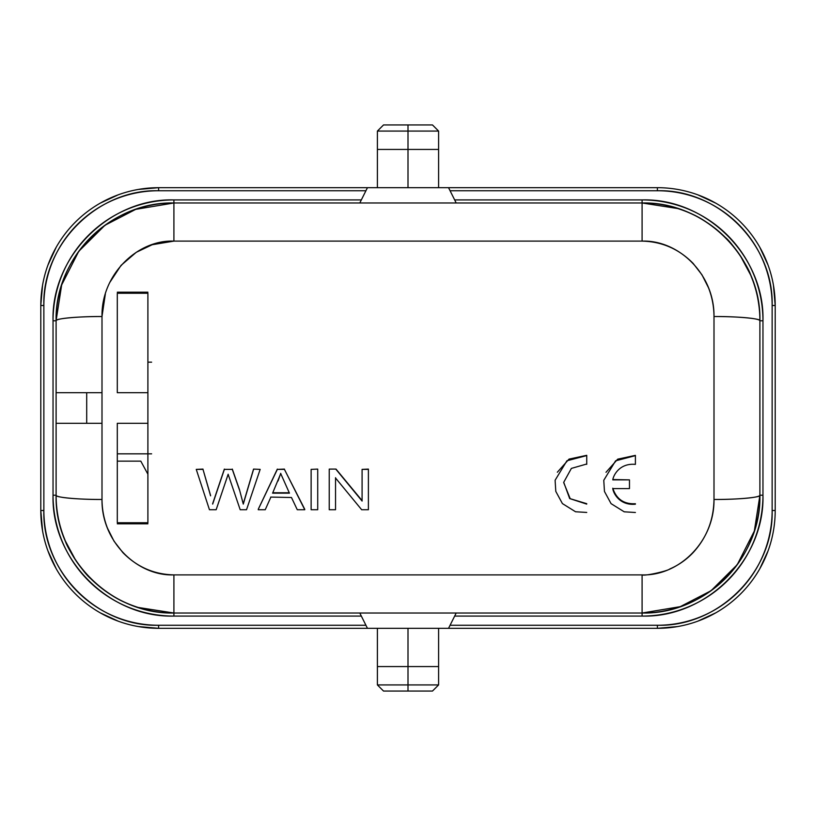 <?xml version="1.0" encoding="UTF-8"?>
<svg xmlns="http://www.w3.org/2000/svg" width="816" height="816" viewBox="0 0 816 816"><rect width="100%" height="100%" fill="white"/><g stroke="black" fill="none" stroke-linecap="round" stroke-linejoin="round"><path stroke-width="1.22" d="M138.241 189.455L158.61 187.68L438.6 187.68L408 187.68L408 149.43L408 187.68L657.39 187.68L448.545 187.68L456.195 202.98L450.075 190.74L657.39 190.74C718.508 188.996 773.884 244.402 772.14 305.49L772.14 510.51C773.884 571.628 718.478 627.004 657.39 625.26L450.075 625.26L456.195 613.02L173.91 613.02L359.805 613.02L365.925 625.26L158.61 625.26C97.492 627.004 42.116 571.598 43.86 510.51L43.86 305.49A114.75 114.75 0 0 1 158.61 190.74L158.61 187.68A117.81 117.81 0 0 0 40.8 305.49L43.86 305.49C42.116 244.372 97.522 188.996 158.61 190.74L365.925 190.74L361.335 199.92L173.91 199.92C109.538 198.074 51.194 256.448 53.04 320.79L53.04 495.21C51.194 559.582 109.568 617.926 173.91 616.08L361.335 616.08L173.91 616.08L173.91 613.02L456.195 613.02L359.805 613.02L367.455 628.32L359.805 613.02L367.455 628.32L448.545 628.32L456.195 613.02L448.545 628.32L456.195 613.02L642.09 613.02L642.09 616.08L454.665 616.08L642.09 616.08C706.462 617.926 764.806 559.552 762.96 495.21L762.96 320.79C764.806 256.418 706.432 198.074 642.09 199.92L454.665 199.92L642.09 199.92L642.09 202.98L173.91 202.98L456.195 202.98L448.545 187.68L367.455 187.68L359.805 202.98L456.195 202.98L448.545 187.68L158.61 187.68L377.4 187.68L377.4 149.43L438.6 149.43L408 149.43L408 187.68M697.772 194.82L715.765 203.153M759.747 247.156L768.07 265.118M773.425 285.121L775.2 305.49L775.2 510.51L775.2 305.49A117.81 117.81 0 0 0 657.39 187.68L657.39 190.74A114.75 114.75 0 0 1 772.14 305.49L775.2 305.49L772.14 305.49L772.14 510.51L775.2 510.51L775.2 305.49L775.2 510.51L772.14 510.51A114.75 114.75 0 0 1 657.39 625.26L657.39 628.32L438.6 628.32L657.39 628.32A117.81 117.81 0 0 0 775.2 510.51L775.2 305.49M768.06 550.892L759.727 568.885M715.724 612.867L697.762 621.19M677.759 626.545L657.39 628.32L657.39 625.26L450.075 625.26M42.575 530.879L40.8 510.51A117.81 117.81 0 0 0 158.61 628.32L377.4 628.32L158.61 628.32L138.241 626.545M118.228 621.18L100.235 612.847M56.253 568.844L47.93 550.882M40.8 510.51L40.8 305.49L40.8 510.51L43.86 510.51L40.8 510.51L40.8 305.49L40.8 510.51L40.8 305.49L43.86 305.49L43.86 510.51A114.75 114.75 0 0 0 158.61 625.26L158.61 628.32L158.61 625.26L365.925 625.26M40.8 305.337L42.575 285.121M47.94 265.108L56.273 247.115M100.276 203.133L118.238 194.81M421.943 124.95L408 124.95L432.48 124.95L408 124.95L408 149.43L408 141.78L408 149.43L438.6 149.43L438.6 187.68L657.39 187.68L448.545 187.68L456.195 202.98M82.906 245.973A117.81 117.81 0 0 0 56.1 320.79L53.04 320.79A120.87 120.87 0 0 1 173.91 199.92L173.91 202.98L359.805 202.98L173.91 202.98L173.91 199.92L361.335 199.92L359.805 202.98L367.455 187.68L359.805 202.98L367.455 187.68L158.61 187.68L158.61 190.74L365.925 190.74M109.925 282.244L121.064 265.373L136.262 252.307L152.194 244.729L173.91 241.108L173.91 202.98A117.81 117.81 0 0 0 154.928 204.52M149.909 205.448A117.81 117.81 0 0 0 136.649 209.029M134.528 209.753A117.81 117.81 0 0 0 83.599 245.137M660.889 204.49A117.81 117.81 0 0 0 642.09 202.98L642.09 241.108C661.949 241.577 678.953 249.002 693.121 263.384L701.964 274.808L708.523 287.824C712.103 297.024 713.929 306.592 714 316.526C736.705 316.333 761.95 318.679 759.9 320.79C759.931 305.266 756.932 290.231 750.914 275.665C748.629 266.995 732.207 242.76 725.312 237.405C712.317 225.124 699.567 216.628 687.072 211.905C672.241 205.918 657.247 202.939 642.09 202.98L642.09 199.92A120.87 120.87 0 0 1 762.96 320.79L762.96 495.21L759.9 495.21C761.95 497.321 736.705 499.667 714 499.474C713.663 519.996 706.707 537.713 693.121 552.616C686.378 559.705 678.596 565.162 669.752 568.987C668.11 570.853 645.079 576.249 642.09 574.892L173.91 574.892L173.91 616.08A120.87 120.87 0 0 1 53.04 495.21L53.04 320.79L56.1 320.79C54.499 257.897 110.813 201.409 173.91 202.98C160.813 203 148.073 205.122 135.691 209.355L173.91 202.98L173.91 241.108L642.09 241.108L642.09 202.98L173.91 202.98A117.81 117.81 0 0 0 169.096 203.082M168.575 203.102A117.81 117.81 0 0 0 160.732 203.725M158.447 204A117.81 117.81 0 0 0 129.163 211.813M127.143 212.66A117.81 117.81 0 0 0 122.41 214.832M92.932 235.222A117.81 117.81 0 0 0 90.76 237.334M89.525 238.588A117.81 117.81 0 0 0 76.877 253.98M56.641 309.488A117.81 117.81 0 0 0 56.273 314.354M733.094 570.027A117.81 117.81 0 0 0 759.9 495.21L762.96 495.21A120.87 120.87 0 0 1 642.09 616.08L642.09 574.892C678.535 576.147 714.551 541.875 714 499.474L714 316.526C714.551 274.125 678.535 239.863 642.09 241.108L173.91 241.108C137.741 239.618 101.204 274.349 102 316.526A45.9 4.264 180 0 0 56.1 320.79L56.1 392.7L56.1 320.79C54.05 318.679 79.295 316.333 102 316.526L105.346 293.995M135.701 209.365L104.958 225.267L78.754 251.328L61.669 284.937L56.1 320.647M173.91 202.98L642.09 202.98L677.933 208.57M740.326 255.755L750.679 275.094M753.025 281.143A117.81 117.81 32.8 0 0 750.975 275.818L752.933 280.877M759.665 313.415A117.81 117.81 32.8 0 0 757.799 298.636M693.457 214.771A117.81 117.81 32.8 0 0 688.684 212.588M655.115 203.704A117.81 117.81 32.8 0 0 644.385 203M56.1 392.7L56.1 423.3L56.1 392.7L102 392.7L86.7 392.7L86.7 423.3L86.7 392.7L102 392.7L102 316.526L102 392.7L56.1 392.7L56.1 320.79L56.1 495.21L53.04 495.21L56.1 495.21A45.9 4.264 -0 0 0 102 499.474C101.368 541.783 137.618 576.3 173.91 574.892C154.051 574.423 137.047 566.998 122.879 552.616L114.036 541.192L107.477 528.176C103.897 518.976 102.071 509.408 102 499.474C79.295 499.667 54.05 497.321 56.1 495.21C56.069 510.734 59.068 525.769 65.086 540.335C67.371 549.005 83.793 573.24 90.688 578.595C103.683 590.876 116.433 599.372 128.928 604.095C143.759 610.082 158.753 613.061 173.91 613.02L173.91 574.892L642.09 574.892L642.09 613.02C705.187 614.591 761.501 558.103 759.9 495.21L759.9 320.79A45.9 4.264 180 0 0 714 316.526L714 499.474A45.9 4.264 -0 0 0 759.9 495.21L759.9 320.79L762.96 320.79L759.9 320.79A117.81 117.81 0 0 0 758.35 301.767M755.361 288.415A117.81 117.81 0 0 0 754.8 286.498M753.107 281.357A117.81 117.81 0 0 0 701.729 219.198M700.21 218.311A117.81 117.81 0 0 0 681.227 209.671M679.136 208.957A117.81 117.81 0 0 0 665.999 205.428M155.111 611.51A117.81 117.81 0 0 0 173.91 613.02L642.09 613.02A117.81 117.81 0 0 0 661.072 611.48M666.091 610.552A117.81 117.81 0 0 0 679.351 606.971M681.472 606.247A117.81 117.81 0 0 0 732.401 570.863M138.067 607.43L173.91 613.02L642.09 613.02C655.187 613 667.927 610.878 680.309 606.645L642.09 613.02A117.81 117.81 97.8 0 0 646.904 612.918M647.425 612.898A117.81 117.81 97.8 0 0 655.268 612.275M657.553 612A117.81 117.81 97.8 0 0 686.837 604.187M688.857 603.34A117.81 117.81 97.8 0 0 693.59 601.168M723.068 580.778A117.81 117.81 97.8 0 0 725.24 578.666M726.475 577.422A117.81 117.81 97.8 0 0 739.123 562.03M759.349 506.624A117.81 117.81 97.8 0 0 759.727 501.616M680.299 606.635L711.042 590.733L737.246 564.672L754.331 531.063L759.9 495.353M75.674 560.245L65.321 540.906M62.975 534.857A117.81 117.81 0 0 0 65.025 540.182L63.067 535.123M56.335 502.585A117.81 117.81 0 0 0 58.201 517.364M122.543 601.229A117.81 117.81 0 0 0 127.327 603.422M160.874 612.296A117.81 117.81 0 0 0 171.615 613M102 392.7L102 499.474L102 423.3L86.7 423.3L102 423.3L86.7 423.3L86.7 392.7L86.7 423.3L56.1 423.3L56.1 495.21A117.81 117.81 0 0 0 57.65 514.233M60.639 527.585A117.81 117.81 0 0 0 61.2 529.502M62.893 534.643A117.81 117.81 0 0 0 114.26 596.802M115.79 597.689A117.81 117.81 0 0 0 134.773 606.329M136.864 607.043A117.81 117.81 0 0 0 150.001 610.572M102 423.3L56.1 423.3L56.1 495.21C54.499 558.103 110.813 614.591 173.91 613.02L359.805 613.02L367.455 628.32M329.236 469.098L335.998 469.078L329.236 469.098M361.651 509.714L335.539 478.013L335.539 509.725L329.236 509.725L329.236 469.373M335.539 509.255L335.539 477.697M368.393 469.373L362.09 469.373L368.393 469.098L368.393 509.725L361.641 509.725M335.988 469.373L362.09 501.055L362.09 469.373M362.09 500.626L335.998 469.078M317.72 469.098L311.131 469.373L317.72 469.098M311.131 469.373L311.131 509.725L317.72 509.725L317.72 469.373M289.445 493.16L280.735 473.617L272.595 493.16L289.445 493.16M289.262 492.762L272.779 492.762M280.735 473.321L278.052 480.981M284.437 469.098L277.338 469.373L284.437 469.373L304.766 509.725L297.269 509.725L291.475 497.505L270.698 497.087M304.745 509.266L284.417 469.384M258.254 509.255L277.338 469.098M258.274 509.266L277.348 469.384M270.698 497.505L265.241 509.725L258.254 509.725M210.569 495.822L203 469.373L196.268 469.373L203 469.098M228.164 474.249L216.158 509.725L209.447 509.725L196.258 469.384M260.171 469.384L253.552 469.098L260.161 469.373L246.534 509.725L240.19 509.725L228.123 474.259M243.28 504.084L239.414 489.427L243.29 504.084L253.552 469.384M239.414 489.804L232.295 469.373L224.359 469.373L232.285 469.384M212.67 504.084L224.369 469.384M210.559 495.414L203 469.384M243.28 503.635L253.552 469.098M239.404 489.427L232.305 469.088M212.67 503.635L224.359 469.098M612.959 479.543L629.473 479.869L612.806 479.869C613.051 476.432 618.844 462.856 635.399 464.386L635.399 455.369L617.702 459.163L606.002 472.301M635.409 512.489L624.22 511.816L611.072 503.645L604.462 491.467L603.769 480.298L615.58 460.846L635.399 455.624M612.785 488.223C616.386 499.127 623.924 504.298 635.399 503.737M612.796 488.59C613.142 492.793 619.446 505.767 635.399 504.196M629.473 479.869L629.473 488.6L612.785 488.6M586.745 512.438L575.555 511.765L562.408 503.584L555.798 491.405L555.104 480.247L566.916 460.785L586.724 455.573M586.745 464.008L571.373 468.404L563.723 482.297L569.68 498.576L586.724 504.104M586.735 464.335L586.735 455.318L569.038 459.102L557.338 472.24M563.693 482.593L570.2 498.698L586.735 503.686M586.735 464.08L586.735 455.318M117.3 423.3L147.9 423.3L117.3 423.3L147.9 423.3L147.9 392.7L117.3 392.7L147.9 392.7L147.9 293.25L147.9 392.7L147.9 293.25L117.3 293.25L147.9 293.25L147.9 392.7L117.3 392.7L117.3 293.25L117.3 392.7L147.9 392.7L147.9 522.75L117.3 522.75L117.3 423.3L147.9 423.3L147.9 522.75L147.9 423.3L147.9 522.75L117.3 522.75L117.3 423.3L117.3 522.75M450.075 190.74L657.39 190.74L657.39 187.68L448.545 187.68M408 666.57L408 628.32L377.4 628.32L377.4 666.57L408 666.57L377.4 666.57L408 666.57L408 674.22L408 666.57L438.6 666.57L408 666.57L408 684.93L438.6 684.93L408 684.93L408 691.05L432.48 691.05L383.52 691.05L408 691.05L408 628.32L408 666.57L438.6 666.57L438.6 628.32L408 628.32M147.9 292.199L117.3 292.199L147.9 292.199M147.9 523.801L117.3 523.801L147.9 523.801M147.9 474.208L140.801 461.142L117.3 461.142L140.801 461.142M117.3 453.839L140.801 453.839L117.3 453.839M151.613 453.839L140.801 453.839M147.9 362.161L151.613 362.161M432.48 124.95L438.6 131.07L408 131.07L425.422 131.07M426.401 684.93L438.6 684.93L438.6 666.57M389.977 131.07L408 131.07L408 124.95L393.587 124.95M408 124.95L383.52 124.95L408 124.95M408 149.43L408 131.07L377.4 131.07L383.52 124.95M383.52 691.05L377.4 684.93L408 684.93L388.732 684.93M408 691.05L422.719 691.05M448.545 628.32L456.195 613.02M56.1 495.21L56.1 320.392M642.09 202.98C705.187 201.409 761.501 257.897 759.9 320.79L759.9 495.608M367.455 187.68L158.61 187.68M377.4 149.43L377.4 131.07M438.6 149.43L438.6 131.07M432.48 691.05L438.6 684.93M377.4 684.93L377.4 666.57"/></g></svg>

